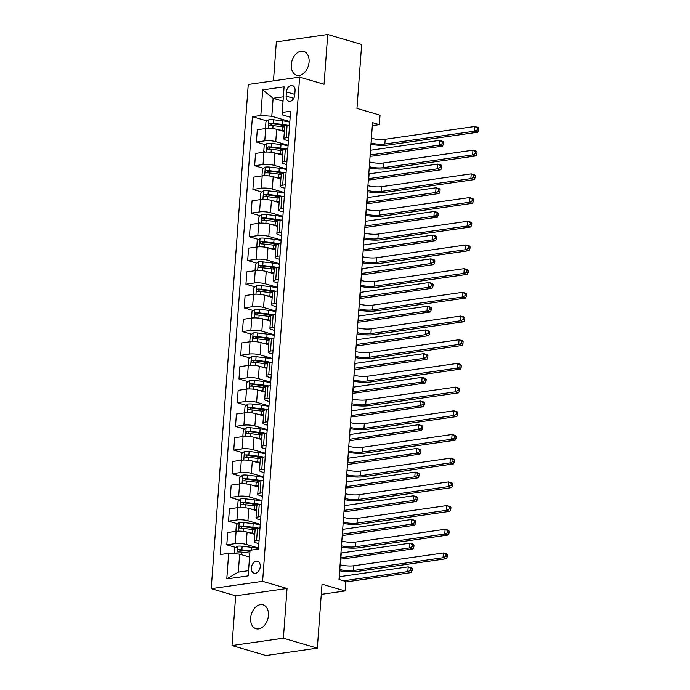 <?xml version="1.0" encoding="UTF-8"?>
<svg xmlns="http://www.w3.org/2000/svg" width="690" height="690" viewBox="0 0 690 690"><rect width="100%" height="100%" fill="white"/><g stroke="black" fill="none" stroke-linecap="round" stroke-linejoin="round"><path stroke-width="1.03" d="M268.427 615.506A12.463 8.565 -73.7 0 0 263.045 604.82A12.463 8.565 -73.7 0 0 250.651 618.05A12.463 8.565 -73.7 0 0 256.042 628.737A12.463 8.565 -73.7 0 0 268.427 615.506M309.077 62.014A12.463 8.565 -73.7 0 0 303.686 51.327A12.463 8.565 -73.7 0 0 291.301 64.558A12.463 8.565 -73.7 0 0 296.683 75.245A12.463 8.565 -73.7 0 0 309.077 62.014M260.251 566.645A6.227 4.278 -73.7 0 0 257.56 561.298A6.227 4.278 -73.7 0 0 251.367 567.913A6.227 4.278 -73.7 0 0 254.058 573.261A6.227 4.278 -73.7 0 0 260.251 566.645M232.004 645.564L265.943 655.5L317.322 648.16L283.392 638.224L287.04 588.466L262.614 581.308L211.226 588.656L235.661 595.806L232.004 645.564L283.392 638.224M262.614 581.308L299.641 77.108L248.253 84.447L211.226 588.656M299.641 77.108L324.067 84.258L327.724 34.5L276.345 41.84L273.473 80.842M327.724 34.5L361.655 44.436L356.963 108.408L380.035 115.161L379.336 124.64L372.548 122.656L339.006 579.479L345.794 581.463L345.095 590.942L322.023 584.18L317.322 648.16M286.454 91.925L286.152 96.1A6.038 4.149 -73.7 0 0 288.756 101.275A6.038 4.149 -73.7 0 0 294.759 94.866L295.07 90.701A6.038 4.149 -73.7 0 0 292.457 85.526A6.038 4.149 -73.7 0 0 286.454 91.925L294.794 94.375M283.349 96.798L273.119 98.265L271.8 116.274L260.82 115.472L252.419 116.679L220.257 554.536L228.666 553.337L239.646 554.139L238.326 572.139L248.547 570.682M260.82 115.472L262.7 89.881L284.082 86.828L282.081 114.799L290.171 117.171M228.666 553.337L226.786 578.927L248.167 575.874L250.047 550.284L258.448 549.085L290.602 111.219L282.201 112.418M321.273 594.34L345.095 590.942M372.333 125.64L379.336 124.64M283.029 101.163L273.119 98.265L262.7 89.881M259.104 540.218L256.585 540.581A7.788 1.691 -175.8 0 0 254.248 541.598A7.788 1.691 -175.8 0 0 256.456 542.961L258.845 543.66M260.837 516.525L258.327 516.888A7.788 1.691 -175.8 0 0 255.99 517.905A7.788 1.691 -175.8 0 0 258.198 519.268L260.587 519.967M262.579 492.832L260.061 493.195A7.788 1.691 -175.8 0 0 257.724 494.213A7.788 1.691 -175.8 0 0 259.94 495.575L262.329 496.274M264.322 469.14L261.803 469.493A7.788 1.691 -175.8 0 0 259.466 470.52A7.788 1.691 -175.8 0 0 261.683 471.882L264.072 472.581M266.064 445.447L263.546 445.8A7.788 1.691 -175.8 0 0 261.208 446.827A7.788 1.691 -175.8 0 0 263.416 448.19L265.805 448.888M267.798 421.745L265.288 422.108A7.788 1.691 -175.8 0 0 262.95 423.125A7.788 1.691 -175.8 0 0 265.158 424.497L267.548 425.195M269.54 398.052L267.021 398.415A7.788 1.691 -175.8 0 0 264.684 399.432A7.788 1.691 -175.8 0 0 266.901 400.795L269.29 401.502M271.282 374.36L268.764 374.722A7.788 1.691 -175.8 0 0 266.426 375.74A7.788 1.691 -175.8 0 0 268.643 377.102L271.032 377.801M273.024 350.667L270.506 351.029A7.788 1.691 -175.8 0 0 268.169 352.047A7.788 1.691 -175.8 0 0 270.377 353.409L272.766 354.108M274.758 326.974L272.248 327.336A7.788 1.691 -175.8 0 0 269.911 328.354A7.788 1.691 -175.8 0 0 272.119 329.716L274.508 330.415M276.5 303.281L273.982 303.643A7.788 1.691 -175.8 0 0 271.644 304.661A7.788 1.691 -175.8 0 0 273.861 306.024L276.25 306.722M278.243 279.588L275.724 279.942A7.788 1.691 -175.8 0 0 273.387 280.968A7.788 1.691 -175.8 0 0 275.595 282.331L277.984 283.029M279.985 255.895L277.466 256.249A7.788 1.691 -175.8 0 0 275.129 257.267A7.788 1.691 -175.8 0 0 277.337 258.638L279.726 259.337M281.718 232.194L279.2 232.556A7.788 1.691 -175.8 0 0 276.863 233.574A7.788 1.691 -175.8 0 0 279.079 234.945L281.468 235.644M283.461 208.501L280.942 208.863A7.788 1.691 -175.8 0 0 278.605 209.881A7.788 1.691 -175.8 0 0 280.821 211.244L283.211 211.951M285.203 184.808L282.684 185.17A7.788 1.691 -175.8 0 0 280.347 186.188A7.788 1.691 -175.8 0 0 282.555 187.551L284.944 188.249M286.937 161.115L284.427 161.477A7.788 1.691 -175.8 0 0 282.089 162.495A7.788 1.691 -175.8 0 0 284.297 163.858L286.686 164.556M288.679 137.422L286.16 137.784A7.788 1.691 -175.8 0 0 283.823 138.802A7.788 1.691 -175.8 0 0 286.039 140.165L288.429 140.863M289.843 121.552L271.8 116.274M284.358 131.566L276.664 129.315A7.788 1.691 -175.8 0 0 265.685 128.521L257.284 129.72L256.378 142.037L265.452 144.693M288.11 145.245L275.759 141.631A7.788 1.691 -175.8 0 0 264.779 140.838L256.378 142.037M282.615 155.259L274.93 153.008A7.788 1.691 -175.8 0 0 263.942 152.214L255.541 153.413L254.636 165.729L263.709 168.386M286.367 168.938L274.025 165.324A7.788 1.691 -175.8 0 0 263.037 164.53L254.636 165.729M280.882 178.952L273.188 176.7A7.788 1.691 -175.8 0 0 262.2 175.907L253.799 177.106L252.894 189.422L261.967 192.079M284.625 192.639L272.283 189.025A7.788 1.691 -175.8 0 0 261.294 188.223L252.894 189.422M279.139 202.644L271.446 200.393A7.788 1.691 -175.8 0 0 260.466 199.6L252.057 200.799L251.16 213.124L260.234 215.78M282.883 216.332L270.54 212.718A7.788 1.691 -175.8 0 0 259.561 211.916L251.16 213.124M277.397 226.337L269.704 224.086A7.788 1.691 -175.8 0 0 258.724 223.293L250.323 224.492L249.418 236.817L258.491 239.473M281.149 240.025L268.798 236.411A7.788 1.691 -175.8 0 0 257.819 235.618L249.418 236.817M275.655 250.039L267.97 247.779A7.788 1.691 -175.8 0 0 256.982 246.986L248.581 248.184L247.676 260.51L256.749 263.166M279.407 263.718L267.065 260.104A7.788 1.691 -175.8 0 0 256.076 259.311L247.676 260.51M273.921 273.732L266.228 271.481A7.788 1.691 -175.8 0 0 255.24 270.678L246.839 271.877L245.933 284.202L255.007 286.859M277.665 287.411L265.322 283.797A7.788 1.691 -175.8 0 0 254.334 283.004L245.933 284.202M272.179 297.424L264.486 295.173A7.788 1.691 -175.8 0 0 253.506 294.371L245.097 295.579L244.2 307.895L253.273 310.552M275.922 311.104L263.58 307.49A7.788 1.691 -175.8 0 0 252.6 306.696L244.2 307.895M270.437 321.117L262.743 318.866A7.788 1.691 -175.8 0 0 251.764 318.073L243.363 319.272L242.457 331.588L251.531 334.245M274.189 334.797L261.846 331.183A7.788 1.691 -175.8 0 0 250.858 330.389L242.457 331.588M268.695 344.81L261.01 342.559A7.788 1.691 -175.8 0 0 250.022 341.766L241.621 342.964L240.715 355.281L249.789 357.938M272.447 358.49L260.104 354.876A7.788 1.691 -175.8 0 0 249.116 354.082L240.715 355.281M266.961 368.503L259.268 366.252A7.788 1.691 -175.8 0 0 248.279 365.459L239.879 366.657L238.973 378.974L248.046 381.63M270.704 382.191L258.362 378.577A7.788 1.691 -175.8 0 0 247.374 377.775L238.973 378.974M265.219 392.196L257.525 389.945A7.788 1.691 -175.8 0 0 246.546 389.151L238.145 390.35L237.239 402.675L246.313 405.332M268.962 405.884L256.62 402.27A7.788 1.691 -175.8 0 0 245.64 401.468L237.239 402.675M263.477 415.889L255.783 413.638A7.788 1.691 -175.8 0 0 244.803 412.844L236.403 414.043L235.497 426.368L244.571 429.025M267.228 429.577L254.886 425.963A7.788 1.691 -175.8 0 0 243.898 425.169L235.497 426.368M261.734 439.59L254.049 437.331A7.788 1.691 -175.8 0 0 243.061 436.537L234.66 437.736L233.755 450.061L242.828 452.718M265.486 453.27L253.144 449.656A7.788 1.691 -175.8 0 0 242.156 448.862L233.755 450.061M260.001 463.283L252.307 461.032A7.788 1.691 -175.8 0 0 241.319 460.23L232.918 461.429L232.013 473.754L241.086 476.411M263.744 476.963L251.402 473.349A7.788 1.691 -175.8 0 0 240.422 472.555L232.013 473.754M258.258 486.976L250.565 484.725A7.788 1.691 -175.8 0 0 239.585 483.923L231.185 485.13L230.279 497.447L239.352 500.103M262.01 500.655L249.659 497.041A7.788 1.691 -175.8 0 0 238.68 496.248L230.279 497.447M256.516 510.669L248.831 508.418A7.788 1.691 -175.8 0 0 237.843 507.624L229.442 508.823L228.537 521.14L237.61 523.796M260.268 524.348L247.926 520.734A7.788 1.691 -175.8 0 0 236.937 519.941L228.537 521.14M254.782 534.362L247.089 532.111A7.788 1.691 -175.8 0 0 236.101 531.317L227.7 532.516L226.794 544.833L235.868 547.489M258.526 548.041L246.183 544.427A7.788 1.691 -175.8 0 0 235.195 543.634L226.794 544.833M249.556 557.037L239.646 554.139M289.584 125.097L287.066 125.459A7.788 1.691 -175.8 0 0 284.728 126.477L283.823 138.802M252.419 116.679L267.194 121M279.761 124.683L284.884 126.184M248.443 551.172L249.953 551.612M250.185 527.479L255.309 528.98M251.928 503.786L257.042 505.287M253.661 480.093L258.785 481.594M255.404 456.401L260.527 457.901M257.146 432.708L262.269 434.2M258.888 409.006L264.003 410.507M260.622 385.313L265.745 386.814M262.364 361.62L267.487 363.121M264.106 337.928L269.229 339.428M265.848 314.235L270.963 315.735M267.582 290.542L272.705 292.043M269.324 266.849L274.447 268.35M271.066 243.156L276.181 244.648M272.8 219.454L277.923 220.955M274.542 195.762L279.666 197.262M276.285 172.069L281.408 173.57M278.027 148.376L283.142 149.877M287.842 148.799L285.332 149.152A7.788 1.691 -175.8 0 0 282.995 150.17L282.089 162.495M286.109 172.491L283.59 172.845A7.788 1.691 -175.8 0 0 281.253 173.871L280.347 186.188M284.366 196.184L281.848 196.547A7.788 1.691 -175.8 0 0 279.51 197.564L278.605 209.881M282.624 219.877L280.106 220.239A7.788 1.691 -175.8 0 0 277.768 221.257L276.863 233.574M280.882 243.57L278.372 243.932A7.788 1.691 -175.8 0 0 276.035 244.95L275.129 257.267M279.148 267.263L276.63 267.625A7.788 1.691 -175.8 0 0 274.292 268.643L273.387 280.968M277.406 290.956L274.887 291.318A7.788 1.691 -175.8 0 0 272.55 292.336L271.644 304.661M275.664 314.649L273.145 315.011A7.788 1.691 -175.8 0 0 270.808 316.029L269.911 328.354M273.921 338.35L271.412 338.704A7.788 1.691 -175.8 0 0 269.074 339.721L268.169 352.047M272.188 362.043L269.669 362.397A7.788 1.691 -175.8 0 0 267.332 363.423L266.426 375.74M270.446 385.736L267.927 386.098A7.788 1.691 -175.8 0 0 265.59 387.116L264.684 399.432M268.703 409.429L266.185 409.791A7.788 1.691 -175.8 0 0 263.856 410.809L262.95 423.125M266.97 433.122L264.451 433.484A7.788 1.691 -175.8 0 0 262.114 434.502L261.208 446.827M265.227 456.815L262.709 457.177A7.788 1.691 -175.8 0 0 260.372 458.195L259.466 470.52M263.485 480.507L260.967 480.87A7.788 1.691 -175.8 0 0 258.629 481.887L257.724 494.213M261.743 504.2L259.233 504.562A7.788 1.691 -175.8 0 0 256.896 505.58L255.99 517.905M260.009 527.902L257.491 528.255A7.788 1.691 -175.8 0 0 255.153 529.273L254.248 541.598M226.786 578.927L238.326 572.139M287.04 588.466L235.661 595.806M371.056 143.003L371.116 143.02A9.738 2.113 -175.8 0 0 384.848 144.012L474.349 131.221L474.694 126.486L478.092 127.478L478.774 128.349L477.411 127.952L477.273 129.841L478.636 130.238L478.774 128.349M371.401 138.267L371.462 138.285A9.738 2.113 -175.8 0 0 385.193 139.276L474.694 126.486L477.411 127.952M477.273 129.841L474.349 131.221L477.739 132.221L388.237 145.012A14.602 3.165 4.2 0 1 370.961 144.305M477.739 132.221L478.636 130.238M282.003 130.876A12.36 2.682 4.2 0 1 284.384 131.238M278.777 129.927L282.046 130.315A14.895 3.226 4.2 0 1 284.427 130.643M266.78 128.4L265.512 127.676L265.926 121.992L268.841 119.698A5.158 1.121 4.2 0 1 273.473 119.75L282.745 120.836A14.895 3.226 4.2 0 1 289.8 122.147M287.903 125.338A14.895 3.226 -175.8 0 0 282.477 124.442L273.214 123.346A5.158 1.121 -175.8 0 0 269.79 123.2C268.445 124.045 268.384 124.804 269.626 125.477A5.158 1.121 4.2 0 1 273.042 125.623L282.314 126.718A14.895 3.226 4.2 0 1 284.694 127.038M270.566 125.468L271.739 123.777A2.631 0.569 4.2 0 1 272.671 123.846L281.943 124.942A12.36 2.682 4.2 0 1 286.169 125.632M370.53 150.239A9.738 2.113 -175.8 0 0 370.832 150.196L439.504 140.389L442.902 141.381L443.584 142.243L442.23 141.847L442.083 143.744L443.446 144.141L443.584 142.243M370.176 154.983A9.738 2.113 -175.8 0 0 370.487 154.94L439.159 145.124L439.504 140.389L442.23 141.847M442.083 143.744L439.159 145.124L442.549 146.116L373.885 155.931A14.602 3.165 4.2 0 1 370.082 156.251M442.549 146.116L443.446 144.141M369.314 166.695L369.374 166.713A9.738 2.113 -175.8 0 0 383.105 167.704L472.607 154.922L472.952 150.179L476.35 151.17L477.032 152.042L475.677 151.645L475.539 153.534L476.894 153.93L477.032 152.042M369.668 161.96L369.719 161.978A9.738 2.113 -175.8 0 0 383.45 162.969L472.952 150.179L475.677 151.645M475.539 153.534L472.607 154.922L476.005 155.914L386.495 168.705A14.602 3.165 4.2 0 1 369.219 167.998M476.005 155.914L476.894 153.93M367.58 190.388L367.632 190.405A9.738 2.113 -175.8 0 0 381.363 191.406L470.865 178.615L471.218 173.871L474.608 174.863L475.289 175.734L473.935 175.338L473.797 177.235L475.151 177.632L475.289 175.734M367.925 185.653L367.986 185.67A9.738 2.113 -175.8 0 0 381.717 186.662L471.218 173.871L473.935 175.338M473.797 177.235L470.865 178.615L474.263 179.607L384.761 192.398A14.602 3.165 4.2 0 1 367.485 191.691M474.263 179.607L475.151 177.632M365.838 214.081L365.898 214.098A9.738 2.113 -175.8 0 0 379.629 215.099L469.131 202.308L469.476 197.564L472.866 198.565L473.556 199.427L472.193 199.03L472.055 200.928L473.409 201.325L473.556 199.427M366.183 209.346L366.243 209.363A9.738 2.113 -175.8 0 0 379.974 210.355L469.476 197.564L472.193 199.03M472.055 200.928L469.131 202.308L472.521 203.3L383.019 216.091A14.602 3.165 4.2 0 1 365.743 215.383M472.521 203.3L473.409 201.325M280.269 154.569A12.36 2.682 4.2 0 1 282.641 154.931M277.035 153.629L280.312 154.008A14.895 3.226 4.2 0 1 282.684 154.336M265.038 152.093L263.77 151.377L264.184 145.685L267.108 143.391A5.158 1.121 4.2 0 1 271.739 143.442L281.002 144.529A14.895 3.226 4.2 0 1 288.058 145.84M286.16 149.04A14.895 3.226 -175.8 0 0 280.744 148.134L271.472 147.039A5.158 1.121 -175.8 0 0 268.048 146.892C266.702 147.738 266.642 148.497 267.884 149.169A5.158 1.121 4.2 0 1 271.308 149.316L280.571 150.411A14.895 3.226 4.2 0 1 282.952 150.739M268.833 149.161L270.006 147.47A2.631 0.569 4.2 0 1 270.929 147.539L280.2 148.635A12.36 2.682 4.2 0 1 284.427 149.325M368.788 173.932A9.738 2.113 -175.8 0 0 369.098 173.889L437.771 164.082L441.16 165.074L441.841 165.936L440.487 165.54L440.349 167.437L441.704 167.834L441.841 165.936M368.434 178.675A9.738 2.113 -175.8 0 0 368.745 178.632L437.417 168.817L437.771 164.082L440.487 165.54M440.349 167.437L437.417 168.817L440.815 169.809L372.143 179.624A14.602 3.165 4.2 0 1 368.348 179.943M440.815 169.809L441.704 167.834M278.527 178.262A12.36 2.682 4.2 0 1 280.899 178.624M275.293 177.321L278.57 177.701A14.895 3.226 4.2 0 1 280.942 178.029M263.295 175.786L262.028 175.07L262.45 169.378L265.365 167.092A5.158 1.121 4.2 0 1 269.997 167.135L279.26 168.222A14.895 3.226 4.2 0 1 286.324 169.533M284.418 172.733A14.895 3.226 -175.8 0 0 279.002 171.827L269.73 170.732A5.158 1.121 -175.8 0 0 266.305 170.594C264.96 171.439 264.908 172.19 266.142 172.862A5.158 1.121 4.2 0 1 269.566 173.009L278.829 174.104A14.895 3.226 4.2 0 1 281.21 174.432M267.09 172.854L268.263 171.163A2.631 0.569 4.2 0 1 269.186 171.232L278.458 172.328A12.36 2.682 4.2 0 1 282.684 173.018M367.046 197.625A9.738 2.113 -175.8 0 0 367.356 197.59L436.028 187.775L439.418 188.767L440.108 189.629L438.745 189.233L438.607 191.13L439.961 191.527L440.108 189.629M366.701 202.368A9.738 2.113 -175.8 0 0 367.011 202.325L435.683 192.51L436.028 187.775L438.745 189.233M438.607 191.13L435.683 192.51L439.073 193.502L370.401 203.317A14.602 3.165 4.2 0 1 366.606 203.636M439.073 193.502L439.961 191.527M276.785 201.954A12.36 2.682 4.2 0 1 279.165 202.317M273.559 201.014L276.828 201.394A14.895 3.226 4.2 0 1 279.209 201.722M261.553 199.479L260.294 198.763L260.708 193.079L263.623 190.785A5.158 1.121 4.2 0 1 268.255 190.828L277.527 191.924A14.895 3.226 4.2 0 1 284.582 193.234M282.684 196.426A14.895 3.226 -175.8 0 0 277.259 195.52L267.987 194.433A5.158 1.121 -175.8 0 0 264.572 194.287C263.218 195.132 263.166 195.891 264.399 196.555A5.158 1.121 4.2 0 1 267.824 196.702L277.095 197.797A14.895 3.226 4.2 0 1 279.467 198.125M265.348 196.547L266.521 194.856A2.631 0.569 4.2 0 1 267.453 194.925L276.716 196.02A12.36 2.682 4.2 0 1 280.942 196.71M365.303 221.318A9.738 2.113 -175.8 0 0 365.614 221.283L434.286 211.468L437.684 212.46L438.366 213.322L437.003 212.925L436.865 214.823L438.228 215.22L438.366 213.322M364.958 226.061A9.738 2.113 -175.8 0 0 365.269 226.018L433.941 216.203L434.286 211.468L437.003 212.925M436.865 214.823L433.941 216.203L437.331 217.203L368.658 227.01A14.602 3.165 4.2 0 1 364.863 227.329M437.331 217.203L438.228 215.22M364.096 237.783L364.156 237.791A9.738 2.113 -175.8 0 0 377.887 238.792L467.389 226.001L467.734 221.266L471.132 222.258L471.813 223.12L470.451 222.723L470.313 224.621L471.675 225.018L471.813 223.12M364.449 233.039L364.501 233.056A9.738 2.113 -175.8 0 0 378.232 234.048L467.734 221.266L470.451 222.723M470.313 224.621L467.389 226.001L470.778 226.993L381.277 239.784A14.602 3.165 4.2 0 1 364.001 239.076M470.778 226.993L471.675 225.018M275.043 225.656A12.36 2.682 4.2 0 1 277.423 226.01M271.817 224.707L275.086 225.095A14.895 3.226 4.2 0 1 277.466 225.414M259.82 223.172L258.552 222.456L258.966 216.772L261.881 214.478A5.158 1.121 4.2 0 1 266.512 214.521L275.784 215.616A14.895 3.226 4.2 0 1 282.84 216.927M280.942 220.119A14.895 3.226 -175.8 0 0 275.517 219.213L266.254 218.126A5.158 1.121 -175.8 0 0 262.83 217.98C261.484 218.825 261.424 219.584 262.666 220.257A5.158 1.121 4.2 0 1 266.081 220.395L275.353 221.49A14.895 3.226 4.2 0 1 277.734 221.818M263.606 220.239L264.779 218.549A2.631 0.569 4.2 0 1 265.71 218.626L274.982 219.713A12.36 2.682 4.2 0 1 279.209 220.403M363.57 245.019A9.738 2.113 -175.8 0 0 363.872 244.976L432.544 235.161L435.942 236.153L436.623 237.024L435.269 236.618L435.131 238.516L436.485 238.913L436.623 237.024M363.216 249.754A9.738 2.113 -175.8 0 0 363.527 249.711L432.199 239.896L432.544 235.161L435.269 236.618M435.131 238.516L432.199 239.896L435.597 240.896L366.925 250.703A14.602 3.165 4.2 0 1 363.121 251.022M435.597 240.896L436.485 238.913M362.353 261.476L362.414 261.493A9.738 2.113 -175.8 0 0 376.145 262.485L465.647 249.694L466 244.959L469.39 245.951L470.071 246.813L468.717 246.416L468.579 248.314L469.933 248.711L470.071 246.813M362.707 256.732L362.759 256.749A9.738 2.113 -175.8 0 0 376.49 257.75L466 244.959L468.717 246.416M468.579 248.314L465.647 249.694L469.045 250.686L379.535 263.477A14.602 3.165 4.2 0 1 362.259 262.769M469.045 250.686L469.933 248.711M273.309 249.349A12.36 2.682 4.2 0 1 275.681 249.711M270.075 248.4L273.352 248.788A14.895 3.226 4.2 0 1 275.724 249.116M258.077 246.873L256.809 246.149L257.232 240.465L260.147 238.171A5.158 1.121 4.2 0 1 264.779 238.214L274.042 239.309A14.895 3.226 4.2 0 1 281.106 240.62M279.2 243.812A14.895 3.226 -175.8 0 0 273.783 242.906L264.512 241.819A5.158 1.121 -175.8 0 0 261.087 241.673C259.742 242.518 259.681 243.277 260.923 243.95A5.158 1.121 4.2 0 1 264.348 244.096L273.611 245.183A14.895 3.226 4.2 0 1 275.991 245.511M261.872 243.932L263.045 242.242A2.631 0.569 4.2 0 1 263.968 242.319L273.24 243.406A12.36 2.682 4.2 0 1 277.466 244.096M361.827 268.712A9.738 2.113 -175.8 0 0 362.138 268.669L430.81 258.853L434.2 259.845L434.881 260.716L433.527 260.32L433.389 262.209L434.743 262.605L434.881 260.716M361.474 273.447A9.738 2.113 -175.8 0 0 361.784 273.404L430.457 263.597L430.81 258.853L433.527 260.32M433.389 262.209L430.457 263.597L433.855 264.589L365.183 274.404A14.602 3.165 4.2 0 1 361.388 274.715M433.855 264.589L434.743 262.605M360.62 285.168L360.672 285.186A9.738 2.113 -175.8 0 0 374.403 286.178L463.904 273.387L464.258 268.652L467.648 269.643L468.329 270.506L466.975 270.109L466.837 272.007L468.191 272.403L468.329 270.506M360.965 280.425L361.025 280.442A9.738 2.113 -175.8 0 0 374.756 281.442L464.258 268.652L466.975 270.109M466.837 272.007L463.904 273.387L467.303 274.379L377.801 287.169A14.602 3.165 4.2 0 1 360.525 286.462M467.303 274.379L468.191 272.403M271.567 273.042A12.36 2.682 4.2 0 1 273.939 273.404M268.332 272.093L271.61 272.481A14.895 3.226 4.2 0 1 273.982 272.809M256.335 270.566L255.067 269.842L255.49 264.158L258.405 261.864A5.158 1.121 4.2 0 1 263.037 261.907L272.309 263.002A14.895 3.226 4.2 0 1 279.364 264.313M277.458 267.504A14.895 3.226 -175.8 0 0 272.041 266.607L262.769 265.512A5.158 1.121 -175.8 0 0 259.345 265.365C258 266.211 257.948 266.97 259.181 267.642A5.158 1.121 4.2 0 1 262.605 267.789L271.877 268.876A14.895 3.226 4.2 0 1 274.249 269.204M260.13 267.625L261.303 265.935A2.631 0.569 4.2 0 1 262.226 266.012L271.498 267.099A12.36 2.682 4.2 0 1 275.724 267.789M360.085 292.405A9.738 2.113 -175.8 0 0 360.396 292.362L429.068 282.546L432.457 283.538L433.148 284.409L431.785 284.013L431.647 285.91L433.001 286.307L433.148 284.409M359.74 297.14A9.738 2.113 -175.8 0 0 360.051 297.097L428.723 287.29L429.068 282.546L431.785 284.013M431.647 285.91L428.723 287.29L432.113 288.282L363.44 298.097A14.602 3.165 4.2 0 1 359.645 298.408M432.113 288.282L433.001 286.307M358.878 308.861L358.938 308.879A9.738 2.113 -175.8 0 0 372.669 309.87L462.171 297.079L462.516 292.344L465.905 293.336L466.595 294.199L465.233 293.802L465.095 295.7L466.457 296.096L466.595 294.199M359.223 304.118L359.283 304.135A9.738 2.113 -175.8 0 0 373.014 305.135L462.516 292.344L465.233 293.802M465.095 295.7L462.171 297.079L465.56 298.08L376.059 310.862A14.602 3.165 4.2 0 1 358.783 310.155M465.56 298.08L466.457 296.096M269.825 296.735A12.36 2.682 4.2 0 1 272.205 297.097M266.599 295.786L269.868 296.174A14.895 3.226 4.2 0 1 272.248 296.502M254.601 294.259L253.334 293.535L253.748 287.851L256.663 285.557A5.158 1.121 4.2 0 1 261.294 285.608L270.566 286.695A14.895 3.226 4.2 0 1 277.622 288.006M275.724 291.197A14.895 3.226 -175.8 0 0 270.299 290.3L261.036 289.205A5.158 1.121 -175.8 0 0 257.612 289.058C256.257 289.904 256.206 290.663 257.439 291.335A5.158 1.121 4.2 0 1 260.863 291.482L270.135 292.569A14.895 3.226 4.2 0 1 272.507 292.896M258.388 291.318L259.561 289.636A2.631 0.569 4.2 0 1 260.492 289.705L269.755 290.801A12.36 2.682 4.2 0 1 273.982 291.482M358.343 316.098A9.738 2.113 -175.8 0 0 358.653 316.055L427.326 306.239L430.724 307.24L431.405 308.102L430.043 307.706L429.905 309.603L431.267 310L431.405 308.102M357.998 320.833A9.738 2.113 -175.8 0 0 358.308 320.798L426.981 310.983L427.326 306.239L430.043 307.706M429.905 309.603L426.981 310.983L430.37 311.975L361.698 321.79A14.602 3.165 4.2 0 1 357.903 322.109M430.37 311.975L431.267 310M357.135 332.554L357.196 332.571A9.738 2.113 -175.8 0 0 370.927 333.563L460.428 320.772L460.773 316.037L464.172 317.029L464.853 317.9L463.499 317.504L463.352 319.392L464.715 319.789L464.853 317.9M357.489 327.819L357.541 327.836A9.738 2.113 -175.8 0 0 371.272 328.828L460.773 316.037L463.499 317.504M463.352 319.392L460.428 320.772L463.818 321.773L374.316 334.564A14.602 3.165 4.2 0 1 357.041 333.856M463.818 321.773L464.715 319.789M268.091 320.427A12.36 2.682 4.2 0 1 270.463 320.79M264.856 319.479L268.125 319.867A14.895 3.226 4.2 0 1 270.506 320.195M252.859 317.952L251.591 317.228L252.005 311.544L254.929 309.249A5.158 1.121 4.2 0 1 259.552 309.301L268.824 310.388A14.895 3.226 4.2 0 1 275.879 311.699M273.982 314.89A14.895 3.226 -175.8 0 0 268.557 313.993L259.293 312.898A5.158 1.121 -175.8 0 0 255.869 312.751C254.524 313.596 254.463 314.355 255.705 315.028A5.158 1.121 4.2 0 1 259.121 315.175L268.393 316.27A14.895 3.226 4.2 0 1 270.773 316.589M256.646 315.02L257.819 313.329A2.631 0.569 4.2 0 1 258.75 313.398L268.022 314.493A12.36 2.682 4.2 0 1 272.248 315.183M356.609 339.791A9.738 2.113 -175.8 0 0 356.92 339.747L425.592 329.941L428.982 330.933L429.663 331.795L428.309 331.398L428.171 333.296L429.525 333.693L429.663 331.795M356.256 344.534A9.738 2.113 -175.8 0 0 356.566 344.491L425.238 334.676L425.592 329.941L428.309 331.398M428.171 333.296L425.238 334.676L428.637 335.668L359.964 345.483A14.602 3.165 4.2 0 1 356.161 345.802M428.637 335.668L429.525 333.693M355.402 356.247L355.454 356.264A9.738 2.113 -175.8 0 0 369.185 357.256L458.686 344.474L459.04 339.73L462.429 340.722L463.111 341.593L461.757 341.196L461.619 343.085L462.973 343.482L463.111 341.593M355.747 351.512L355.807 351.529A9.738 2.113 -175.8 0 0 369.53 352.521L459.04 339.73L461.757 341.196M461.619 343.085L458.686 344.474L462.084 345.466L372.583 358.257A14.602 3.165 4.2 0 1 355.298 357.549M462.084 345.466L462.973 343.482M266.349 344.12A12.36 2.682 4.2 0 1 268.721 344.483M263.114 343.18L266.392 343.56A14.895 3.226 4.2 0 1 268.764 343.887M251.117 341.645L249.849 340.929L250.272 335.237L253.187 332.942A5.158 1.121 4.2 0 1 257.819 332.994L267.082 334.081A14.895 3.226 4.2 0 1 274.146 335.392M272.24 338.592A14.895 3.226 -175.8 0 0 266.823 337.686L257.551 336.591A5.158 1.121 -175.8 0 0 254.127 336.444C252.781 337.289 252.73 338.048 253.963 338.721A5.158 1.121 4.2 0 1 257.387 338.868L266.651 339.963A14.895 3.226 4.2 0 1 269.031 340.291M254.912 338.712L256.085 337.022A2.631 0.569 4.2 0 1 257.008 337.091L266.28 338.186A12.36 2.682 4.2 0 1 270.506 338.876M354.867 363.483A9.738 2.113 -175.8 0 0 355.178 363.44L423.85 353.634L427.239 354.626L427.921 355.488L426.567 355.091L426.429 356.989L427.783 357.386L427.921 355.488M354.522 368.227A9.738 2.113 -175.8 0 0 354.824 368.184L423.496 358.369L423.85 353.634L426.567 355.091M426.429 356.989L423.496 358.369L426.894 359.361L358.222 369.176A14.602 3.165 4.2 0 1 354.427 369.495M426.894 359.361L427.783 357.386M353.66 379.94L353.711 379.957A9.738 2.113 -175.8 0 0 367.442 380.958L456.944 368.167L457.298 363.423L460.687 364.415L461.368 365.286L460.014 364.889L459.876 366.787L461.231 367.184L461.368 365.286M354.005 375.205L354.065 375.222A9.738 2.113 -175.8 0 0 367.796 376.214L457.298 363.423L460.014 364.889M459.876 366.787L456.944 368.167L460.342 369.159L370.841 381.95A14.602 3.165 4.2 0 1 353.565 381.242M460.342 369.159L461.231 367.184M264.606 367.813A12.36 2.682 4.2 0 1 266.978 368.175M261.372 366.873L264.649 367.253A14.895 3.226 4.2 0 1 267.03 367.58M249.375 365.338L248.107 364.622L248.529 358.929L251.445 356.644A5.158 1.121 4.2 0 1 256.076 356.687L265.348 357.774A14.895 3.226 4.2 0 1 272.403 359.085M270.497 362.285A14.895 3.226 -175.8 0 0 265.081 361.379L255.809 360.284A5.158 1.121 -175.8 0 0 252.393 360.146C251.039 360.991 250.988 361.741 252.221 362.414A5.158 1.121 4.2 0 1 255.645 362.561L264.917 363.656A14.895 3.226 4.2 0 1 267.289 363.984M253.17 362.405L254.343 360.715A2.631 0.569 4.2 0 1 255.274 360.784L264.537 361.879A12.36 2.682 4.2 0 1 268.764 362.569M353.125 387.176A9.738 2.113 -175.8 0 0 353.435 387.142L422.108 377.327L425.497 378.318L426.187 379.181L424.824 378.784L424.686 380.682L426.049 381.078L426.187 379.181M352.78 391.92A9.738 2.113 -175.8 0 0 353.09 391.877L421.763 382.062L422.108 377.327L424.824 378.784M424.686 380.682L421.763 382.062L425.152 383.054L356.48 392.869A14.602 3.165 4.2 0 1 352.685 393.188M425.152 383.054L426.049 381.078M351.917 403.633L351.978 403.65A9.738 2.113 -175.8 0 0 365.709 404.651L455.21 391.86L455.555 387.116L458.954 388.116L459.635 388.979L458.272 388.582L458.134 390.48L459.497 390.876L459.635 388.979M352.262 398.898L352.323 398.915A9.738 2.113 -175.8 0 0 366.054 399.907L455.555 387.116L458.272 388.582M458.134 390.48L455.21 391.86L458.6 392.852L369.098 405.642A14.602 3.165 4.2 0 1 351.822 404.935M458.6 392.852L459.497 390.876M262.864 391.506A12.36 2.682 4.2 0 1 265.245 391.868M259.638 390.566L262.907 390.945A14.895 3.226 4.2 0 1 265.288 391.273M247.641 389.031L246.373 388.315L246.787 382.631L249.702 380.337A5.158 1.121 4.2 0 1 254.334 380.38L263.606 381.475A14.895 3.226 4.2 0 1 270.661 382.786M268.764 385.977A14.895 3.226 -175.8 0 0 263.339 385.072L254.075 383.985A5.158 1.121 -175.8 0 0 250.651 383.838C249.306 384.684 249.245 385.443 250.479 386.107A5.158 1.121 4.2 0 1 253.903 386.253L263.175 387.349A14.895 3.226 4.2 0 1 265.547 387.677M251.427 386.098L252.6 384.408A2.631 0.569 4.2 0 1 253.532 384.477L262.795 385.572A12.36 2.682 4.2 0 1 267.021 386.262M351.382 410.869A9.738 2.113 -175.8 0 0 351.693 410.835L420.365 401.019L423.764 402.011L424.445 402.874L423.091 402.477L422.944 404.375L424.307 404.771L424.445 402.874M351.038 415.613A9.738 2.113 -175.8 0 0 351.348 415.57L420.02 405.755L420.365 401.019L423.091 402.477M422.944 404.375L420.02 405.755L423.41 406.755L354.738 416.562A14.602 3.165 4.2 0 1 350.943 416.881M423.41 406.755L424.307 404.771M350.175 427.334L350.235 427.343A9.738 2.113 -175.8 0 0 363.966 428.343L453.468 415.553L453.813 410.817L457.211 411.809L457.893 412.672L456.539 412.275L456.392 414.173L457.755 414.569L457.893 412.672M350.529 422.591L350.58 422.608A9.738 2.113 -175.8 0 0 364.311 423.6L453.813 410.817L456.539 412.275M456.392 414.173L453.468 415.553L456.858 416.544L367.356 429.335A14.602 3.165 4.2 0 1 350.08 428.628M456.858 416.544L457.755 414.569M261.13 415.207A12.36 2.682 4.2 0 1 263.502 415.561M257.896 414.259L261.165 414.647A14.895 3.226 4.2 0 1 263.546 414.966M245.899 412.724L244.631 412.008L245.045 406.324L247.969 404.03A5.158 1.121 4.2 0 1 252.592 404.073L261.864 405.168A14.895 3.226 4.2 0 1 268.919 406.479M267.021 409.67A14.895 3.226 -175.8 0 0 261.596 408.765L252.333 407.678A5.158 1.121 -175.8 0 0 248.909 407.531C247.563 408.377 247.503 409.136 248.745 409.808A5.158 1.121 4.2 0 1 252.161 409.946L261.432 411.042A14.895 3.226 4.2 0 1 263.813 411.369M249.685 409.791L250.867 408.101A2.631 0.569 4.2 0 1 251.79 408.178L261.062 409.265A12.36 2.682 4.2 0 1 265.288 409.955M349.649 434.571A9.738 2.113 -175.8 0 0 349.959 434.528L418.632 424.712L422.021 425.704L422.703 426.575L421.349 426.17L421.211 428.067L422.565 428.464L422.703 426.575M349.295 439.306A9.738 2.113 -175.8 0 0 349.606 439.263L418.278 429.447L418.632 424.712L421.349 426.17M421.211 428.067L418.278 429.447L421.676 430.448L353.004 440.255A14.602 3.165 4.2 0 1 349.209 440.574M421.676 430.448L422.565 428.464M348.441 451.027L348.493 451.044A9.738 2.113 -175.8 0 0 362.224 452.036L451.726 439.245L452.079 434.51L455.469 435.502L456.15 436.365L454.796 435.968L454.658 437.865L456.012 438.262L456.15 436.365M348.786 446.283L348.847 446.301A9.738 2.113 -175.8 0 0 362.578 447.301L452.079 434.51L454.796 435.968M454.658 437.865L451.726 439.245L455.124 440.237L365.622 453.028A14.602 3.165 4.2 0 1 348.346 452.321M455.124 440.237L456.012 438.262M259.388 438.9A12.36 2.682 4.2 0 1 261.76 439.263M256.154 437.952L259.431 438.34A14.895 3.226 4.2 0 1 261.803 438.668M244.156 436.425L242.889 435.701L243.311 430.017L246.227 427.722A5.158 1.121 4.2 0 1 250.858 427.766L260.121 428.861A14.895 3.226 4.2 0 1 267.185 430.172M265.279 433.363A14.895 3.226 -175.8 0 0 259.863 432.457L250.591 431.371A5.158 1.121 -175.8 0 0 247.167 431.224C245.821 432.069 245.769 432.828 247.003 433.501A5.158 1.121 4.2 0 1 250.427 433.648L259.69 434.735A14.895 3.226 4.2 0 1 262.071 435.062M247.952 433.484L249.124 431.793A2.631 0.569 4.2 0 1 250.047 431.871L259.319 432.958A12.36 2.682 4.2 0 1 263.546 433.648M347.907 458.264A9.738 2.113 -175.8 0 0 348.217 458.22L416.889 448.405L420.279 449.397L420.96 450.268L419.606 449.871L419.468 451.76L420.822 452.157L420.96 450.268M347.562 462.999A9.738 2.113 -175.8 0 0 347.872 462.956L416.536 453.149L416.889 448.405L419.606 449.871M419.468 451.76L416.536 453.149L419.934 454.141L351.262 463.956A14.602 3.165 4.2 0 1 347.467 464.267M419.934 454.141L420.822 452.157M346.699 474.72L346.76 474.737A9.738 2.113 -175.8 0 0 360.482 475.729L449.992 462.938L450.337 458.203L453.727 459.195L454.408 460.058L453.054 459.661L452.916 461.558L454.27 461.955L454.408 460.058M347.044 469.976L347.105 469.993A9.738 2.113 -175.8 0 0 360.836 470.994L450.337 458.203L453.054 459.661M452.916 461.558L449.992 462.938L453.382 463.93L363.88 476.721A14.602 3.165 4.2 0 1 346.604 476.014M453.382 463.93L454.27 461.955M257.646 462.593A12.36 2.682 4.2 0 1 260.027 462.956M254.42 461.645L257.689 462.033A14.895 3.226 4.2 0 1 260.07 462.36M242.414 460.118L241.146 459.393L241.569 453.709L244.484 451.415A5.158 1.121 4.2 0 1 249.116 451.458L258.388 452.554A14.895 3.226 4.2 0 1 265.443 453.865M263.537 457.056A14.895 3.226 -175.8 0 0 258.12 456.159L248.849 455.064A5.158 1.121 -175.8 0 0 245.433 454.917C244.079 455.762 244.027 456.521 245.261 457.194A5.158 1.121 4.2 0 1 248.685 457.341L257.957 458.427A14.895 3.226 4.2 0 1 260.328 458.755M246.209 457.177L247.382 455.486A2.631 0.569 4.2 0 1 248.314 455.564L257.577 456.651A12.36 2.682 4.2 0 1 261.803 457.341M346.164 481.956A9.738 2.113 -175.8 0 0 346.475 481.913L415.147 472.098L418.545 473.09L419.227 473.961L417.864 473.564L417.726 475.462L419.089 475.859L419.227 473.961M345.819 486.692A9.738 2.113 -175.8 0 0 346.13 486.648L414.802 476.842L415.147 472.098L417.864 473.564M417.726 475.462L414.802 476.842L418.192 477.834L349.52 487.649A14.602 3.165 4.2 0 1 345.724 487.959M418.192 477.834L419.089 475.859M344.957 498.413L345.017 498.43A9.738 2.113 -175.8 0 0 358.748 499.422L448.25 486.631L448.595 481.896L451.993 482.888L452.675 483.75L451.312 483.354L451.174 485.251L452.536 485.648L452.675 483.75M345.302 493.669L345.362 493.686A9.738 2.113 -175.8 0 0 359.093 494.687L448.595 481.896L451.312 483.354M451.174 485.251L448.25 486.631L451.639 487.632L362.138 500.414A14.602 3.165 4.2 0 1 344.862 499.707M451.639 487.632L452.536 485.648M255.904 486.286A12.36 2.682 4.2 0 1 258.284 486.648M252.678 485.337L255.947 485.726A14.895 3.226 4.2 0 1 258.327 486.053M240.681 483.811L239.413 483.086L239.827 477.402L242.742 475.108A5.158 1.121 4.2 0 1 247.374 475.16L256.646 476.247A14.895 3.226 4.2 0 1 263.701 477.558M261.803 480.749A14.895 3.226 -175.8 0 0 256.378 479.852L247.115 478.757A5.158 1.121 -175.8 0 0 243.691 478.61C242.345 479.455 242.285 480.214 243.518 480.887A5.158 1.121 4.2 0 1 246.942 481.034L256.214 482.12A14.895 3.226 4.2 0 1 258.595 482.448M244.467 480.87L245.64 479.188A2.631 0.569 4.2 0 1 246.572 479.257L255.835 480.352A12.36 2.682 4.2 0 1 260.07 481.034M344.422 505.649A9.738 2.113 -175.8 0 0 344.733 505.606L413.405 495.791L416.803 496.791L417.485 497.654L416.13 497.257L415.984 499.155L417.346 499.551L417.485 497.654M344.077 510.384A9.738 2.113 -175.8 0 0 344.388 510.35L413.06 500.535L413.405 495.791L416.13 497.257M415.984 499.155L413.06 500.535L416.45 501.527L347.777 511.342A14.602 3.165 4.2 0 1 343.982 511.661M416.45 501.527L417.346 499.551M343.215 522.106L343.275 522.123A9.738 2.113 -175.8 0 0 357.006 523.115L446.508 510.324L446.853 505.589L450.251 506.581L450.932 507.452L449.578 507.055L449.44 508.944L450.794 509.341L450.932 507.452M343.568 517.371L343.62 517.388A9.738 2.113 -175.8 0 0 357.351 518.38L446.853 505.589L449.578 507.055M449.44 508.944L446.508 510.324L449.897 511.325L360.396 524.115A14.602 3.165 4.2 0 1 343.12 523.408M449.897 511.325L450.794 509.341M254.17 509.979A12.36 2.682 4.2 0 1 256.542 510.341M250.936 509.03L254.205 509.418A14.895 3.226 4.2 0 1 256.585 509.746M238.938 507.504L237.671 506.779L238.085 501.095L241.008 498.801A5.158 1.121 4.2 0 1 245.64 498.853L254.903 499.94A14.895 3.226 4.2 0 1 261.959 501.25M260.061 504.442A14.895 3.226 -175.8 0 0 254.645 503.545L245.373 502.449A5.158 1.121 -175.8 0 0 241.948 502.303C240.603 503.148 240.543 503.907 241.785 504.58A5.158 1.121 4.2 0 1 245.209 504.726L254.472 505.822A14.895 3.226 4.2 0 1 256.853 506.141M242.725 504.571L243.906 502.881A2.631 0.569 4.2 0 1 244.829 502.95L254.101 504.045A12.36 2.682 4.2 0 1 258.327 504.735M342.689 529.342A9.738 2.113 -175.8 0 0 342.999 529.299L411.671 519.492L415.061 520.484L415.742 521.347L414.388 520.95L414.25 522.848L415.604 523.244L415.742 521.347M342.335 534.086A9.738 2.113 -175.8 0 0 342.645 534.043L411.318 524.227L411.671 519.492L414.388 520.95M414.25 522.848L411.318 524.227L414.716 525.219L346.044 535.035A14.602 3.165 4.2 0 1 342.249 535.354M414.716 525.219L415.604 523.244M341.481 545.799L341.533 545.816A9.738 2.113 -175.8 0 0 355.264 546.808L444.765 534.025L445.119 529.282L448.509 530.274L449.19 531.145L447.836 530.748L447.698 532.637L449.052 533.034L449.19 531.145M341.826 541.064L341.886 541.081A9.738 2.113 -175.8 0 0 355.617 542.073L445.119 529.282L447.836 530.748M447.698 532.637L444.765 534.025L448.164 535.017L358.662 547.808A14.602 3.165 4.2 0 1 341.386 547.101M448.164 535.017L449.052 533.034M252.428 533.672A12.36 2.682 4.2 0 1 254.8 534.034M249.194 532.732L252.471 533.111A14.895 3.226 4.2 0 1 254.843 533.439M237.196 531.197L235.928 530.481L236.351 524.788L239.266 522.494A5.158 1.121 4.2 0 1 243.898 522.546L253.161 523.632A14.895 3.226 4.2 0 1 260.225 524.943M258.319 528.143A14.895 3.226 -175.8 0 0 252.902 527.238L243.63 526.142A5.158 1.121 -175.8 0 0 240.206 525.996C238.861 526.841 238.809 527.6 240.042 528.273A5.158 1.121 4.2 0 1 243.466 528.419L252.73 529.515A14.895 3.226 4.2 0 1 255.11 529.842M240.991 528.264L242.164 526.573A2.631 0.569 4.2 0 1 243.087 526.643L252.359 527.738A12.36 2.682 4.2 0 1 256.585 528.428M340.946 553.035A9.738 2.113 -175.8 0 0 341.257 552.992L409.929 543.185L413.319 544.177L414 545.04L412.646 544.643L412.508 546.54L413.862 546.937L414 545.04M340.601 557.779A9.738 2.113 -175.8 0 0 340.912 557.736L409.584 547.92L409.929 543.185L412.646 544.643M412.508 546.54L409.584 547.92L412.974 548.912L344.301 558.727A14.602 3.165 4.2 0 1 340.506 559.047M412.974 548.912L413.862 546.937M339.739 569.491L339.799 569.509A9.738 2.113 -175.8 0 0 353.522 570.509L443.032 557.718L443.377 552.975L446.766 553.966L447.456 554.838L446.094 554.441L445.956 556.338L447.31 556.735L447.456 554.838M340.084 564.756L340.144 564.774A9.738 2.113 -175.8 0 0 353.875 565.766L443.377 552.975L446.094 554.441M445.956 556.338L443.032 557.718L446.421 558.71L356.92 571.501A14.602 3.165 4.2 0 1 339.644 570.794M446.421 558.71L447.31 556.735M247.46 556.425L249.582 556.675M234.221 553.742L234.609 548.481L237.524 546.195A5.158 1.121 4.2 0 1 242.156 546.239L251.427 547.325A14.895 3.226 4.2 0 1 258.483 548.636M250.013 550.793L241.888 549.835A5.158 1.121 -175.8 0 0 238.473 549.697C237.119 550.542 237.067 551.293 238.3 551.966A5.158 1.121 4.2 0 1 241.724 552.112L249.84 553.07M239.249 551.957L240.422 550.266A2.631 0.569 4.2 0 1 241.353 550.335L249.97 551.353M339.204 576.728A9.738 2.113 -175.8 0 0 339.514 576.693L408.187 566.878L411.585 567.87L412.266 568.732L410.904 568.336L410.766 570.233L412.128 570.63L412.266 568.732M343.542 580.808L407.842 571.613L408.187 566.878L410.904 568.336M410.766 570.233L407.842 571.613L411.231 572.605L345.75 581.963M411.231 572.605L412.128 570.63M275.759 141.631L276.664 129.315M274.025 165.324L274.93 153.008M272.283 189.025L273.188 176.7M270.54 212.718L271.446 200.393M268.798 236.411L269.704 224.086M267.065 260.104L267.97 247.779M265.322 283.797L266.228 271.481M263.58 307.49L264.486 295.173M261.846 331.183L262.743 318.866M260.104 354.876L261.01 342.559M258.362 378.577L259.268 366.252M256.62 402.27L257.525 389.945M254.886 425.963L255.783 413.638M253.144 449.656L254.049 437.331M251.402 473.349L252.307 461.032M249.659 497.041L250.565 484.725M247.926 520.734L248.831 508.418M246.183 544.427L247.089 532.111M264.779 140.838L265.685 128.521M286.16 137.784L287.066 125.459M284.427 161.477L285.332 149.152M263.037 164.53L263.942 152.214M282.684 185.17L283.59 172.845M261.294 188.223L262.2 175.907M280.942 208.863L281.848 196.547M259.561 211.916L260.466 199.6M279.2 232.556L280.106 220.239M257.819 235.618L258.724 223.293M277.466 256.249L278.372 243.932M256.076 259.311L256.982 246.986M275.724 279.942L276.63 267.625M254.334 283.004L255.24 270.678M273.982 303.643L274.887 291.318M252.6 306.696L253.506 294.371M272.248 327.336L273.145 315.011M250.858 330.389L251.764 318.073M270.506 351.029L271.412 338.704M249.116 354.082L250.022 341.766M268.764 374.722L269.669 362.397M247.374 377.775L248.279 365.459M267.021 398.415L267.927 386.098M245.64 401.468L246.546 389.151M265.288 422.108L266.185 409.791M243.898 425.169L244.803 412.844M263.546 445.8L264.451 433.484M242.156 448.862L243.061 436.537M261.803 469.493L262.709 457.177M240.422 472.555L241.319 460.23M260.061 493.195L260.967 480.87M238.68 496.248L239.585 483.923M258.327 516.888L259.233 504.562M236.937 519.941L237.843 507.624M256.585 540.581L257.491 528.255M235.195 543.634L236.101 531.317M293.75 98.325L286.152 96.1M371.462 138.285L371.116 143.02M385.193 139.276L384.848 144.012M268.772 119.758L268.143 128.331M282.314 126.718L282.046 130.315M282.745 120.836L282.477 124.442M273.042 125.623L272.826 128.573M273.473 119.75L273.214 123.346M370.832 150.196L370.487 154.94M271.739 123.777L269.79 123.2M369.719 161.978L369.374 166.713M383.45 162.969L383.105 167.704M367.986 185.67L367.632 190.405M381.717 186.662L381.363 191.406M366.243 209.363L365.898 214.098M379.974 210.355L379.629 215.099M267.03 143.451L266.4 152.033M280.571 150.411L280.312 154.008M281.002 144.529L280.744 148.134M271.308 149.316L271.084 152.274M271.739 143.442L271.472 147.039M369.098 173.889L368.745 178.632M270.006 147.47L268.048 146.892M265.288 167.144L264.658 175.726M278.829 174.104L278.57 177.701M279.26 168.222L279.002 171.827M269.566 173.009L269.35 175.967M269.997 167.135L269.73 170.732M367.356 197.59L367.011 202.325M268.263 171.163L266.305 170.594M263.554 190.837L262.924 199.419M277.095 197.797L276.828 201.394M277.527 191.924L277.259 195.52M267.824 196.702L267.608 199.66M268.255 190.828L267.987 194.433M365.614 221.283L365.269 226.018M266.521 194.856L264.572 194.287M364.501 233.056L364.156 237.791M378.232 234.048L377.887 238.792M261.812 214.53L261.182 223.112M275.353 221.49L275.086 225.095M275.784 215.616L275.517 219.213M266.081 220.395L265.866 223.353M266.512 214.521L266.254 218.126M363.872 244.976L363.527 249.711M264.779 218.549L262.83 217.98M362.759 256.749L362.414 261.493M376.49 257.75L376.145 262.485M260.07 238.231L259.44 246.804M273.611 245.183L273.352 248.788M274.042 239.309L273.783 242.906M264.348 244.096L264.123 247.046M264.779 238.214L264.512 241.819M362.138 268.669L361.784 273.404M263.045 242.242L261.087 241.673M361.025 280.442L360.672 285.186M374.756 281.442L374.403 286.178M258.327 261.924L257.698 270.497M271.877 268.876L271.61 272.481M272.309 263.002L272.041 266.607M262.605 267.789L262.39 270.739M263.037 261.907L262.769 265.512M360.396 292.362L360.051 297.097M261.303 265.935L259.345 265.365M359.283 304.135L358.938 308.879M373.014 305.135L372.669 309.87M256.594 285.617L255.964 294.19M270.135 292.569L269.868 296.174M270.566 286.695L270.299 290.3M260.863 291.482L260.647 294.432M261.294 285.608L261.036 289.205M358.653 316.055L358.308 320.798M259.561 289.636L257.612 289.058M357.541 327.836L357.196 332.571M371.272 328.828L370.927 333.563M254.852 309.31L254.222 317.883M268.393 316.27L268.125 319.867M268.824 310.388L268.557 313.993M259.121 315.175L258.905 318.125M259.552 309.301L259.293 312.898M356.92 339.747L356.566 344.491M257.819 313.329L255.869 312.751M355.807 351.529L355.454 356.264M369.53 352.521L369.185 357.256M253.109 333.003L252.48 341.585M266.651 339.963L266.392 343.56M267.082 334.081L266.823 337.686M257.387 338.868L257.172 341.826M257.819 332.994L257.551 336.591M355.178 363.44L354.824 368.184M256.085 337.022L254.127 336.444M354.065 375.222L353.711 379.957M367.796 376.214L367.442 380.958M251.376 356.696L250.737 365.277M264.917 363.656L264.649 367.253M265.348 357.774L265.081 361.379M255.645 362.561L255.429 365.519M256.076 356.687L255.809 360.284M353.435 387.142L353.09 391.877M254.343 360.715L252.393 360.146M352.323 398.915L351.978 403.65M366.054 399.907L365.709 404.651M249.633 380.388L249.004 388.97M263.175 387.349L262.907 390.945M263.606 381.475L263.339 385.072M253.903 386.253L253.687 389.212M254.334 380.38L254.075 383.985M351.693 410.835L351.348 415.57M252.6 384.408L250.651 383.838M350.58 422.608L350.235 427.343M364.311 423.6L363.966 428.343M247.891 404.081L247.262 412.663M261.432 411.042L261.165 414.647M261.864 405.168L261.596 408.765M252.161 409.946L251.945 412.905M252.592 404.073L252.333 407.678M349.959 434.528L349.606 439.263M250.867 408.101L248.909 407.531M348.847 446.301L348.493 451.044M362.578 447.301L362.224 452.036M246.149 427.783L245.519 436.356M259.69 434.735L259.431 438.34M260.121 428.861L259.863 432.457M250.427 433.648L250.211 436.598M250.858 427.766L250.591 431.371M348.217 458.22L347.872 462.956M249.124 431.793L247.167 431.224M347.105 469.993L346.76 474.737M360.836 470.994L360.482 475.729M244.415 451.476L243.786 460.049M257.957 458.427L257.689 462.033M258.388 452.554L258.12 456.159M248.685 457.341L248.469 460.29M249.116 451.458L248.849 455.064M346.475 481.913L346.13 486.648M247.382 455.486L245.433 454.917M345.362 493.686L345.017 498.43M359.093 494.687L358.748 499.422M242.673 475.168L242.043 483.742M256.214 482.12L255.947 485.726M256.646 476.247L256.378 479.852M246.942 481.034L246.727 483.983M247.374 475.16L247.115 478.757M344.733 505.606L344.388 510.35M245.64 479.188L243.691 478.61M343.62 517.388L343.275 522.123M357.351 518.38L357.006 523.115M240.931 498.861L240.301 507.443M254.472 505.822L254.205 509.418M254.903 499.94L254.645 503.545M245.209 504.726L244.985 507.676M245.64 498.853L245.373 502.449M342.999 529.299L342.645 534.043M243.906 502.881L241.948 502.303M341.886 541.081L341.533 545.816M355.617 542.073L355.264 546.808M239.189 522.554L238.559 531.136M252.73 529.515L252.471 533.111M253.161 523.632L252.902 527.238M243.466 528.419L243.251 531.378M243.898 522.546L243.63 526.142M341.257 552.992L340.912 557.736M242.164 526.573L240.206 525.996M340.144 564.774L339.799 569.509M353.875 565.766L353.522 570.509M237.455 546.247L236.886 553.932M251.427 547.325L251.22 550.111M241.724 552.112L241.535 554.691M242.156 546.239L241.888 549.835M339.514 576.693L339.308 579.566M240.422 550.266L238.473 549.697"/></g></svg>
